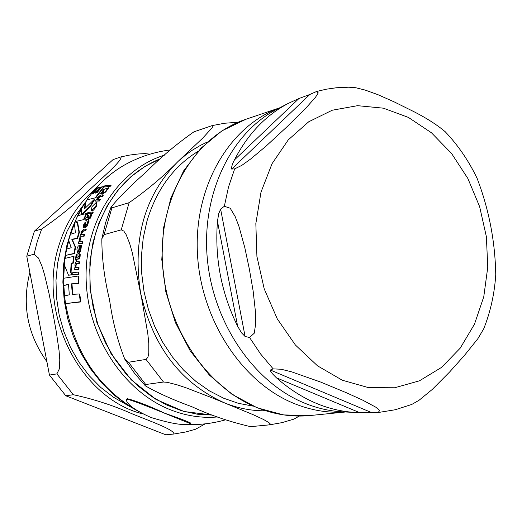 <?xml version="1.0" encoding="UTF-8"?>
<svg xmlns="http://www.w3.org/2000/svg" width="522" height="522" viewBox="0 0 522 522"><rect width="100%" height="100%" fill="white"/><g stroke="black" fill="none" stroke-linecap="round" stroke-linejoin="round"><path stroke-width="0.78" d="M65.067 258.37L64.317 264.908L68.506 275.198L71.892 274.683L70.594 272.21L71.162 263.205L72.826 262.977L73.569 256.393L65.067 258.37M96.165 202.516L92.022 206.608L91.376 210.366L95.813 206.32L96.55 202.562L96.165 202.516M86.143 222L84.616 222.907L83.533 225.008L83.063 227.612L83.846 227.533L84.146 225.067L85.34 223.56L85.269 227.527L87.076 225.53L88.662 220.682L88.198 220.715L87.742 221.87L86.143 222M81.04 245.379L80.297 245.425L80.153 248.511L78.47 251.402L79.605 245.327L78.313 245.979L77.334 247.682L76.917 249.242L77.634 253.066L78.665 252.974L80.316 250.684L81.04 245.379L81.491 245.575L80.584 251.323L79.213 253.111L77.869 253.131M105.32 188.807L103.545 189.61L100.661 193.636L101.457 193.545L102.456 191.443L104.074 190.138L102.867 193.499L105.255 191.77L108.237 187.646L106.964 188.664L105.32 188.807M127.016 399.141L126.291 399.78C127.022 404.524 135.205 410.409 150.832 417.437C171.555 423.844 184.873 425.926 190.791 423.675C189.962 423.89 139.185 402.162 127.016 399.141M126.291 399.78L127.159 398.638C136.744 401.118 149.305 405.992 164.841 413.267C179.529 418.37 188.22 421.672 190.922 423.179L190.791 423.675M77.204 222.326L77.641 222.522L79.39 232.316L77.628 238.417L72.258 239.487L75.586 247.213L74.45 253.614L65.498 255.421L74 253.424L75.142 247.017L71.821 239.298L77.184 238.228L78.953 232.12L77.204 222.326L74.405 223.312L75.403 232.766L70.437 234.274L68.676 240.335L71.207 247.709L66.64 249.066L65.498 255.421M88.166 212.389L88.557 212.539L88.453 213.374L87.5 214.255M82.319 243.467L78.143 243.552L82.319 243.467L82.704 241.784L79.983 241.673L79.612 239.82L80.381 238.176L79.983 237.366L79.07 239.37L79.344 241.79L78.528 241.869L78.143 243.552M79.983 237.366L80.825 238.371L80.055 240.016L80.225 241.719M92.779 211.997L93.229 212.2L92.498 213.713L88.309 213.844L92.048 213.511L92.779 211.997L89.034 212.337L88.309 213.844M78.796 274.357L72.741 274.513L78.796 274.357L78.835 272.334L78.365 272.132L72.786 272.504L72.741 274.513M110.605 185.121L111.088 185.343L109.959 186.648L103.813 187.033L109.476 186.426L110.605 185.121L104.929 185.728L103.813 187.033M76.76 254.501L76.127 254.553L75.749 257.346L75.018 257.411L76.003 260.602L76.173 259.049L77.817 258.932L79.129 258.064L79.742 253.862L79.031 253.894L79.024 255.865L78.202 257.163L76.382 257.287L76.76 254.501L77.21 254.697L76.864 257.248M79.742 253.862L80.199 254.057L80.147 256.243L79.585 258.26L78.274 259.127L76.63 259.238L76.46 260.798L75.931 260.608M88.231 215.299L87.598 215.371L86.502 217.811L85.778 217.896L85.908 220.649L86.476 219.286L89.634 218.333L91.33 214.653L90.619 214.705L90.097 216.415L88.955 217.57L87.141 217.739L88.231 215.299L88.681 215.495L87.696 217.687M91.33 214.653L91.787 214.855L90.084 218.529L86.92 219.481L86.352 220.845L85.836 220.656M84.133 236.192L79.957 236.29L84.133 236.192L84.603 234.515L81.452 234.522L81.53 232.603L83.089 230.841L85.262 230.685L85.791 229.073L83.611 229.236L81.099 232.153L80.877 234.574L80.434 234.619L79.957 236.29M85.791 229.073L86.241 229.269L85.712 230.881L83.54 231.037L81.974 232.799L81.83 234.489M99.917 199.352L100.381 199.554L99.461 201.009L95.226 201.153L98.997 200.8L99.917 199.352L97.177 199.587L97.771 197.942L99.793 196.389L101.999 196.207L102.971 194.817L100.753 195L97.47 197.564L96.59 199.652L95.226 201.153M102.971 194.817L103.441 195.026L102.469 196.416L100.257 196.598L98.227 198.145L97.634 199.541M104.008 190.563L101.92 193.76L100.661 193.636M108.237 187.646L108.72 187.861L105.725 191.985L103.225 193.603M78.992 261.639L76.799 261.757C76.264 261.163 75.631 262.227 74.9 264.935L75.246 267.629L74.796 267.669L74.698 269.515L78.463 269.306L78.554 267.453L75.827 267.59L75.455 265.457L76.643 263.538L78.835 263.427L78.992 261.639L79.455 261.842L79.298 263.623L77.106 263.734L75.912 265.652L76.179 267.571M78.554 267.453L79.024 267.649L78.933 269.502L74.698 269.515M79.605 245.327L80.049 245.523L78.998 251.121M88.662 220.682L89.112 220.878L88.799 222.392L87.944 223.605L87.526 225.726L85.575 227.605M85.464 223.873L84.59 225.263L84.29 227.729L83.063 227.612M103.937 187.091L95.904 197.701L86.861 199.867L95.904 197.701M95.448 197.499L104.309 185.891L102.253 186.276L97.066 192.722L95.285 193.127L100.113 187.091L100.576 187.3L96.035 192.944M100.113 187.091L98.338 187.594L93.516 193.623L91.989 194.138L97.157 187.711L97.627 187.92L92.825 193.845M96.74 202.712L96.27 206.523C94.032 209.759 92.675 211.123 92.211 210.614L91.631 210.418M83.637 219.351L86.215 213.648L86.659 213.844L84.081 219.547L75.109 221.589L84.081 219.547M86.215 213.648L81.732 214.568L90.273 205.883L94.09 199.554L94.547 199.756L90.717 206.079L82.515 214.372M94.09 199.554L84.473 208.865L85.249 202.321L85.699 202.516L84.929 208.376M73.569 256.393L74.02 256.583L73.276 263.173L71.612 263.401L71.051 272.406L72.356 274.879L68.506 275.198M78.261 276.021L63.651 278.252L63.775 285.508L68.526 284.268L69.289 294.78L64.532 295.967L65.531 303.608L80.342 301.723L79.272 293.977L72.297 294.362L71.521 283.824L78.43 283.368L78.261 276.021L78.737 276.223L78.913 283.577L71.99 284.027L72.728 294.049M68.539 284.555L63.775 285.508M79.272 293.977L79.768 294.186L80.851 301.938L65.531 303.608M74 253.424L74.45 253.614M75.142 247.017L75.586 247.213M71.821 239.298L72.258 239.487M77.184 238.228L77.628 238.417M78.953 232.12L79.39 232.316M87.2 213.283L87.181 214.111L88.114 212.337L87.2 213.283M80.381 238.176L80.825 238.371M81.869 243.272L82.254 241.588M92.048 213.511L92.498 213.713M78.326 274.154L78.365 272.132M109.476 186.426L109.959 186.648M79.129 258.064L79.585 258.26M76.173 259.049L76.63 259.238M76.003 260.602L76.46 260.798M89.634 218.333L90.084 218.529M86.476 219.286L86.92 219.481M85.908 220.649L86.352 220.845M85.262 230.685L85.712 230.881M83.683 235.996L84.159 234.319M98.997 200.8L99.461 201.009M101.999 196.207L102.469 196.416M106.273 189.962L106.749 190.178M101.457 193.545L101.92 193.76M78.463 269.306L78.933 269.502M78.835 263.427L79.298 263.623M83.846 227.533L84.29 227.729M87.494 223.409L87.944 223.605M97.157 187.711L95.67 188.331L86.861 199.867M104.309 185.891L104.648 186.047M85.249 202.321L81.478 208.617L81.334 214.672L77.674 215.919L75.109 221.589M90.273 205.883L90.717 206.079M71.162 263.205L71.612 263.401M72.826 262.977L73.276 263.173M70.594 272.21L71.051 272.406M71.892 274.683L72.356 274.879M80.342 301.723L80.851 301.938M71.521 283.824L71.99 284.027M78.43 283.368L78.913 283.577M253.222 406.142L238.286 403.304L223.586 398.188L209.394 390.867L195.959 381.432L183.535 370.033L172.364 356.872L162.655 342.171L154.597 326.191L148.346 309.22L144.02 291.576L141.71 273.593L141.449 255.597L143.237 237.921L147.028 220.897C156.548 189.558 173.552 166.374 198.034 151.354M111.917 207.86L129.136 202.673C147.393 189.897 163.745 176.103 178.198 161.311L202.927 137.906L212.076 127.851L212.989 126.109L212.147 125.6L193.93 131.838C176.573 144 160.848 157.207 146.76 171.464C131.596 184.755 119.701 196.618 111.075 207.064L111.917 207.86L104.061 234.646L101.829 238.828C101.868 258.658 104.446 279.016 109.561 299.896C112.53 321.154 117.607 340.925 124.784 359.195L128.484 362.261L145.742 384.525L144.953 384.91L145.37 385.843C157.442 392.818 172.939 399.78 191.874 406.729C210.359 415.225 229.928 421.874 250.586 426.663L269.456 424.849L270.324 424.001L268.915 422.605L263.395 419.407L252.863 414.553L212.402 397.953L186.217 387.853L177.075 384.818L167.308 382.319L163.497 382.026L145.742 384.525M237.19 122.318L237.941 122.331M299.282 416.073L293.932 419.114M128.484 362.261L146.043 359.41L147.948 357.224L148.783 353.12L148.796 343.463L147.804 333.695L141.553 297.892L132.288 252.707L129.613 243.317L126.063 234.463L123.786 231.05L121.234 229.85L104.061 234.646M378.143 412.53L355.619 412.484C327.216 410.84 300.803 399.271 276.386 377.778L272.243 373.576L270.292 370.731L270.337 370.026L273.156 368.865L281.175 369.25L291.707 371.866L320.612 382.045L346.347 392.727L362.575 400.087L375.683 407.114L379.735 410.449L378.143 412.53L395.304 409.744L411.78 404.439L419.009 400.302L432.288 389.425L449.644 371.964L464.521 355.332L477.884 338.654L483.679 328.893C490.484 311.83 494.51 293.782 495.75 274.761C495.156 241.438 488.944 209.309 477.115 178.38C468.743 160.867 458.107 145.305 445.194 131.707C436.118 124.04 424.145 116.589 409.268 109.366L394.273 101.927L377.85 94.645L365.074 90.045L355.789 87.742L348.768 87.2L336.298 87.768L326.4 89.184L316.639 91.461M309.853 94.462L316.632 91.467L318.25 92.896L315.484 97.294L305.781 108.204L287.185 126.605L266.155 146.043L250.599 159.053L241.862 165.35L234.665 168.86L231.67 169.076C231.35 167.06 232.277 164.006 234.456 159.908C247.767 134.063 265.822 115.16 288.633 103.212L298.93 98.534L309.853 94.462L231.67 169.076M220.61 209.081L224.336 206.288L230.202 208.226L235.122 216.467L238.828 226.006L244.759 247.428L249.359 269.124L253.144 291.002L255.604 313.213L255.728 323.562L254.24 333.219L249.562 337.493L245.105 336.494L241.562 332.873L237.654 326.302C221.321 293.018 214.594 258.031 217.472 221.335L218.672 213.811L220.61 209.081L245.105 336.494M34.393 231.187L113.104 159.582L121.019 156.874C122.363 160.724 101.418 178.485 88.975 190.262C74.424 204.572 58.66 217.478 41.695 228.995L34.393 231.187L26.779 256.224L34.054 254.194L38.426 258.005L41.897 266.011L44.546 274.631L49.029 293.573L52.774 312.397L56.226 331.3L59.051 350.621L59.769 359.678L59.515 368.519L56.891 373.876L49.446 375.083L65.805 395.774L73.328 394.717C93.425 399.023 112.954 405.353 131.916 413.711C147.856 420.36 174.544 429.567 173.891 434.023L185.767 431.968L195.678 429.188L205.185 423.844M173.891 434.023L165.813 434.8L65.805 395.774M49.446 375.083L26.779 256.224M29.858 272.38C21.722 304.652 27.398 334.406 46.882 361.642M121.032 156.874L129.495 155.099L138.056 153.997L144.946 153.599L149.977 154.179M126.259 164.032L125.887 164.234C114.905 170.263 105.052 178.198 96.335 188.037M87.096 199.972L85.477 202.419M81.412 209.178L77.941 215.808M75.266 221.654L74.607 223.227M74.405 223.71L70.6 234.202M68.741 240.577L66.751 249.02M65.583 255.46L65.159 258.331M64.376 265.091L63.717 278.226M63.834 285.534L64.584 295.954M65.583 303.628C74.763 353.042 99.056 388.968 138.454 411.401M164.495 155.132C118.748 169.167 84.975 220.284 86.104 278.03C87.043 335.75 123.179 391.265 170.466 409.803C186.1 415.93 201.831 418.311 217.667 416.947M88.009 213.178L88.453 213.374M87.181 214.111L87.624 214.307M79.612 239.82L80.055 240.016M79.69 256.048L80.147 256.243M77.817 258.932L78.274 259.127M90.711 216.558L91.161 216.76M88.114 219.129L88.564 219.325M83.089 230.841L83.54 231.037M81.53 232.603L81.974 232.799M97.771 197.942L98.227 198.145M99.793 196.389L100.257 196.598M107.48 188.925L107.956 189.14M105.255 191.77L105.725 191.985M102.456 191.443L102.919 191.652M103.043 193.525L103.513 193.734M75.455 265.457L75.912 265.652M76.643 263.538L77.106 263.734M80.825 248.733L81.282 248.929M78.111 253.137L78.561 253.333M85.445 227.553L85.889 227.749M87.076 225.53L87.526 225.726M84.146 225.067L84.59 225.263M88.349 222.196L88.799 222.392M91.761 210.412L92.211 210.614M95.813 206.32L96.27 206.523M100.315 196.592L97.738 199.528M207.358 142.004L200.689 145.227L192.129 150.31L185.976 154.701L178.198 161.311C144.738 194.882 132.216 238.795 140.62 293.057C152.861 346.654 180.847 383.265 224.584 402.899C238.117 408.334 251.78 410.964 265.581 410.794M129.136 202.673L121.234 229.85M146.043 359.41L163.497 382.026M212.983 415.134L197.244 414.2L181.545 410.742L166.211 404.785L151.537 396.433L137.841 385.81L125.404 373.119L114.494 358.607L105.353 342.549L98.175 325.284L93.118 307.164L90.293 288.568L89.745 269.887L91.494 251.5L95.48 233.797C107.395 196.663 129.143 171.588 160.73 158.571L145.038 166.348L130.657 176.951L117.959 190.152L107.278 205.655L98.899 223.103L93.053 242.077L89.901 262.109L89.993 288.901L96.916 322.557L110.99 353.564L131.211 379.788L156.137 399.513L184.031 411.506L212.989 415.14M298.93 98.534L234.456 159.908M217.472 221.335L237.654 326.302M408.367 117.391L431.459 132.784L451.582 153.494L467.869 178.504L479.633 206.647L486.367 236.642L487.77 267.147L483.763 296.79L474.459 324.227L460.208 348.154L441.592 367.371L419.401 380.845L394.652 387.774L368.532 387.631L342.36 380.244L317.533 365.837L295.426 345.049L277.293 318.916L264.204 288.829L256.915 256.459L255.839 223.612L261 192.116L272.047 163.699L288.281 139.857L308.737 121.763L332.253 110.227L357.55 105.679L383.344 108.165L408.367 117.391M224.336 206.288L228.505 187.046L234.665 168.86M273.156 368.865L260.622 354.014L249.562 337.493M270.337 370.026L371.259 412.445M276.386 377.778L359.56 412.615M309.964 415.545C292.183 417.293 274.442 414.605 256.739 407.493C204.722 386.58 164.273 324.149 162.264 258.964C160.065 193.753 196.115 135.837 245.797 119.316L221.967 130.833L200.911 148.248L183.627 170.883L170.955 197.799L163.549 227.827L161.794 259.623L165.807 291.707L175.425 322.576L190.184 350.797L209.355 375.064L232.029 394.325L257.131 407.78L283.505 414.918L309.964 415.545L345.531 411.988M279.446 107.943C229.758 125.887 194.399 185.499 197.368 252.061C200.161 318.59 241.34 381.993 293.834 403.395C310.936 410.37 328.09 413.228 345.296 411.975M343.189 411.871L342.752 411.851C329.793 411.179 316.958 408.23 304.248 402.991C253.548 382.182 212.904 322.563 207.254 258.038C201.499 193.499 231.181 132.666 277.175 109.111L288.633 103.212M83.807 204.474L74.548 217.204L66.992 231.448L61.302 246.926L57.603 263.336L55.991 280.353L56.506 297.631L59.143 314.812L63.854 331.542L70.535 347.482L79.044 362.307L89.197 375.723L100.785 387.454L113.561 397.294L127.251 405.052M94.234 190.021C77.745 204.154 65.994 222.581 58.973 245.314C36.664 313.096 80.375 398.925 143.25 414.037M85.412 226.796L87.833 222.091M41.695 228.995L37.33 241.334L34.054 254.194M56.891 373.876L73.328 394.717M184.305 424.406C198.301 425.182 212.004 423.662 225.419 419.845M95.996 188.181C104.791 178.335 114.755 170.348 125.887 164.234C139.824 156.659 154.616 151.895 170.263 149.951M88.114 212.337L88.557 212.539M87.109 214.105L87.552 214.301M102.867 193.499L103.336 193.714M77.634 253.066L78.085 253.261M85.269 227.527L85.712 227.722M91.376 210.366L91.826 210.568M96.55 202.562L97.007 202.764M87.781 198.523L78.842 213.113L71.768 229.067L66.686 246.097L63.704 263.904L62.875 282.161L64.219 300.535L67.716 318.688L73.295 336.285L80.864 352.996L90.273 368.519L101.346 382.574L113.881 394.906L127.636 405.307L142.369 413.587M212.154 125.6L224.597 123.244L237.203 122.318M269.463 424.849L281.887 422.663L293.945 419.114M124.784 359.195L134.441 373.165L145.364 385.843M101.823 238.828L105.633 222.574L111.069 207.058M279.648 107.839L245.797 119.316M277.567 108.909L277.175 109.111M342.752 411.851L355.619 412.484"/></g></svg>
